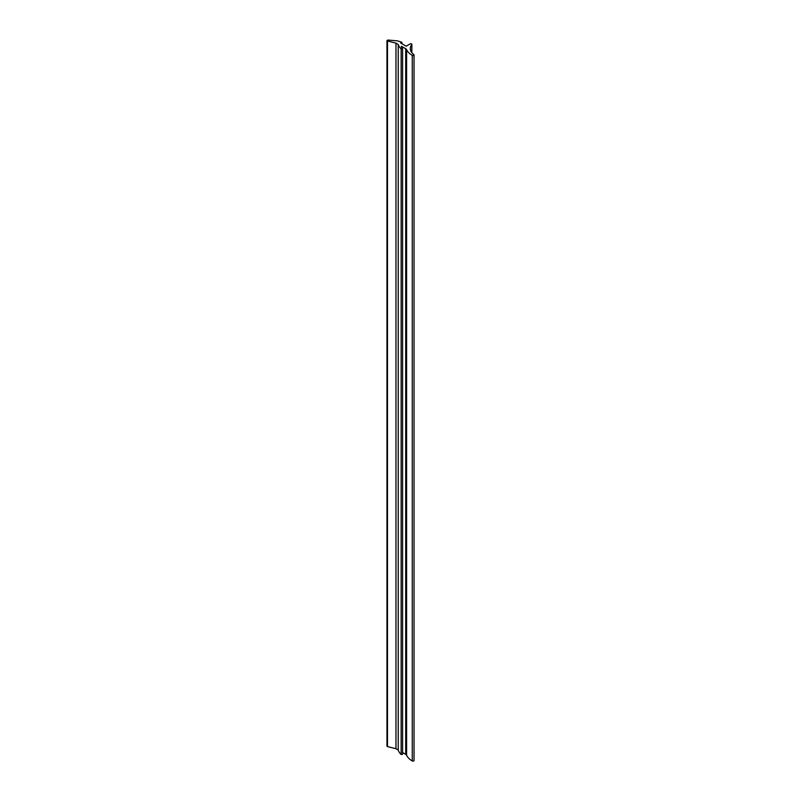 <?xml version="1.0" encoding="UTF-8"?>
<svg xmlns="http://www.w3.org/2000/svg" width="801" height="801" viewBox="0 0 801 801"><rect width="100%" height="100%" fill="white"/><g stroke="black" fill="none" stroke-linecap="round" stroke-linejoin="round"><path stroke-width="1.2" d="M401.882 43.715L401.882 42.303L400.66 43.014L406.157 46.188L410.092 43.915A1.041 0.601 180 0 1 411.774 44.586L411.774 52.596M387.484 41.001L386.963 40.541L386.963 746.132L387.484 746.592L387.484 41.001L395.964 43.124L398.217 44.425A22.758 13.136 0 0 0 401.151 48.921L402.422 48.41A4.896 2.824 180 0 1 401.341 46.638A4.896 2.824 180 0 1 401.391 46.258L405.707 48.751A3.454 1.992 180 0 1 406.608 49.662A21.717 12.536 0 0 0 412.265 55.359A1.041 0.601 0 0 0 413.827 54.568A16.991 9.812 180 0 1 410.292 48.591A16.991 9.812 180 0 1 411.774 44.586M406.608 49.662L406.608 755.253A21.717 12.536 0 0 0 412.265 760.95A1.041 0.601 0 0 0 414.037 760.529L414.037 54.939M406.608 755.253A3.454 1.992 0 0 0 405.707 754.342L402.593 752.539M387.484 746.592L395.964 748.715L398.217 750.016A22.758 13.136 0 0 0 401.151 754.512L402.593 754.282L402.593 48.691M401.882 42.303L397.867 40.981A3.735 2.153 180 0 0 396.825 40.801L387.954 40.05L386.963 40.541M401.391 47.019L401.391 46.258M398.217 44.425L398.217 750.016M395.964 748.715L395.964 43.124M412.265 55.359L412.265 760.95M405.707 48.751L405.707 754.342M401.151 754.512L401.151 48.921M411.864 44.335L411.864 52.706"/></g></svg>
